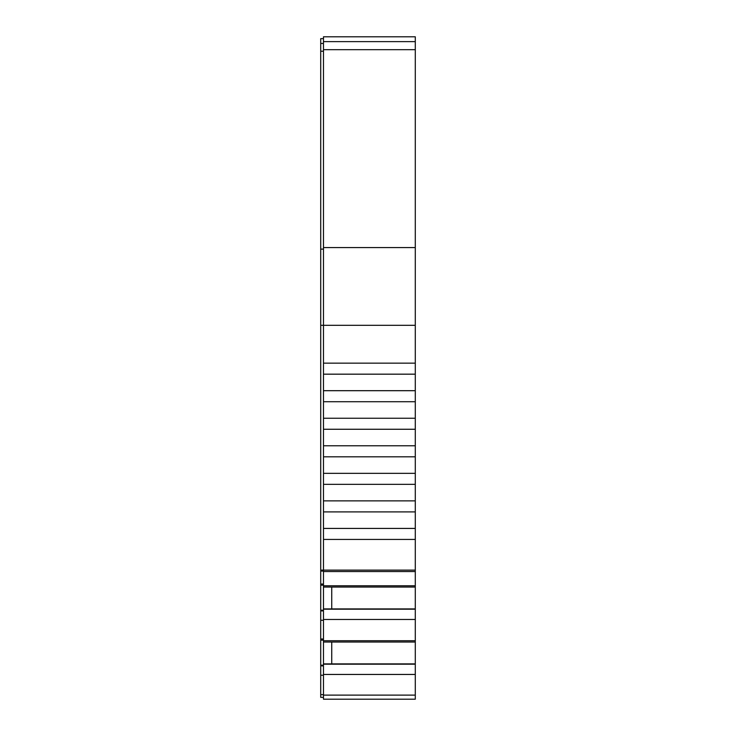 <?xml version="1.0" encoding="UTF-8"?>
<svg xmlns="http://www.w3.org/2000/svg" width="736" height="736" viewBox="0 0 736 736"><rect width="100%" height="100%" fill="white"/><g stroke="black" fill="none" stroke-linecap="round" stroke-linejoin="round"><path stroke-width="1.1" d="M415.288 608.911L323.472 608.911L323.472 36.8L415.288 36.8L323.472 36.8L415.288 36.8L415.288 699.2L328.063 699.2L374.891 699.2M339.535 699.2L342.755 699.2M329.516 699.2L415.288 699.2L323.472 699.2L323.472 608.911M320.712 38.64L323.472 38.64L320.712 38.64L323.472 38.64L320.712 38.64L320.712 697.36L323.472 697.36M329.894 699.2L339.075 699.2M396.925 699.2L406.106 699.2M390.273 699.2L393.245 699.2M400.577 699.2L335.423 699.2M331.734 608.911L331.734 587.043M415.288 663.89L331.734 663.89L331.734 642.022M415.288 609.196L323.472 609.196M415.288 587.043L323.472 587.043M331.734 663.89L323.472 663.89M415.288 664.176L323.472 664.176M415.288 642.022L323.472 642.022M323.472 675.234L320.712 675.234M323.472 665.878L320.712 665.878M323.472 665.188L320.712 665.188M323.472 640.164L320.712 640.164M323.472 638.995L320.712 638.995M323.472 620.255L320.712 620.255M323.472 610.898L320.712 610.898M323.472 610.218L320.712 610.218M323.472 585.184L320.712 585.184M323.472 584.025L320.712 584.025M415.288 363.152L323.472 363.152M415.288 374.173L323.472 374.173M415.288 390.696L323.472 390.696M415.288 401.718L323.472 401.718M415.288 418.241L323.472 418.241M415.288 429.263L323.472 429.263M415.288 445.786L323.472 445.786M415.288 456.808L323.472 456.808M415.288 473.331L323.472 473.331M415.288 484.352L323.472 484.352M415.288 500.876L323.472 500.876M415.288 511.897L323.472 511.897M415.288 528.42L323.472 528.42M415.288 539.442L323.472 539.442M415.288 585.764L323.472 585.764M415.288 619.473L323.472 619.473M415.288 640.734L323.472 640.734M415.288 674.443L323.472 674.443M357.227 699.2L399.216 699.2M323.472 694.646L320.712 694.646M323.472 571.081L320.712 571.081M415.288 570.124L320.712 570.124M415.288 325.312L320.712 325.312M323.472 249.127L320.712 249.127M323.472 51.226L320.712 51.226M415.288 49.671L323.472 49.671M415.288 247.572L323.472 247.572M415.288 571.55L323.472 571.55M415.288 695.115L323.472 695.115M323.472 43.452L320.712 43.452M415.288 41.621L323.472 41.621"/></g></svg>
